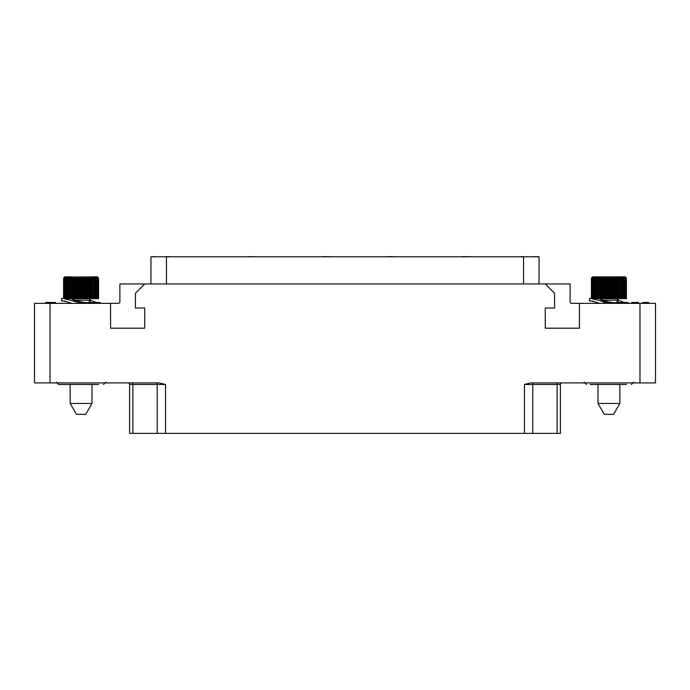 <?xml version="1.0" encoding="UTF-8"?>
<svg xmlns="http://www.w3.org/2000/svg" width="690" height="690" viewBox="0 0 690 690"><rect width="100%" height="100%" fill="white"/><g stroke="black" fill="none" stroke-linecap="round" stroke-linejoin="round"><path stroke-width="1.03" d="M560.409 433.38L560.409 384.468L560.409 433.38L129.591 433.38L129.591 384.468A1.553 1.553 -90 0 0 128.038 382.924A1.553 1.553 -90 0 1 129.591 384.468L132.903 384.468A1.553 1.113 90 0 0 131.79 382.924M560.409 384.468A1.553 1.553 0 0 1 561.962 382.924A1.553 1.553 0 0 0 560.409 384.468L557.097 384.468A1.553 1.113 90 0 1 558.21 382.924M524.452 433.38L524.452 384.468L530.662 382.924L639.975 382.924L639.975 303.359L655.5 303.359L655.5 382.924L639.975 382.924M50.025 382.916L34.5 382.916L34.5 303.359L50.025 303.359L50.025 382.924L159.338 382.924L165.548 384.468L165.548 433.38M50.025 303.359L110.572 303.359L110.572 328.19L144.728 328.19L144.728 308.016L135.412 308.016L135.412 293.259L144.728 283.952L545.273 283.952L554.587 293.259L554.587 308.016L545.273 308.016L545.273 328.19L579.428 328.19L579.428 303.359L639.975 303.359M545.273 283.952L570.113 283.952L570.113 301.806A1.553 1.553 0 0 0 571.665 303.359L579.428 303.359M110.572 303.359L118.335 303.359A1.553 1.553 0 0 0 119.888 301.806L119.888 283.952L144.728 283.952M98.627 384.468L58.641 384.468L56.313 382.139M62.359 384.468L61.643 384.468M72.191 303.359L64.222 301.185L65.783 301.159M89.303 299.909L91.494 300.728L89.277 300.728M84.18 302.901L97.928 302.384L100.533 302.738L100.533 303.359M96.367 302.418L91.494 300.728M83.956 302.462L76.581 300.728L72.062 300.728L78.6 302.462M72.062 300.728L64.222 298.727M64.774 298.27L61.617 298.416L61.617 300.857L64.222 301.185M62.48 300.685L61.617 300.857M89.562 302.807L84.18 302.487L84.18 303.359M76.581 300.728L71.053 298.692M89.277 301.694L91.494 302.694M95.85 298.692L95.574 277.095L96.609 278.467L96.514 277.095L97.497 278.467L97.204 277.095L98.273 278.467L97.635 277.095L98.558 278.467L97.816 277.095L98.584 278.467L98.584 298.692L67.137 298.692L67.327 277.095L66.275 278.467L66.275 298.572L66.24 277.095L65.214 278.467L65.214 298.382L65.377 277.095L64.412 278.467L64.412 298.287L64.213 278.467L64.774 277.095L63.868 278.467L63.868 298.261M67.206 298.692L66.275 298.572M66.24 298.477L65.214 298.382M65.377 298.339L64.412 298.287M97.816 277.095L90.261 276.863M98.558 278.467L98.558 298.692M98.498 278.467L98.498 298.692M98.273 278.467L98.273 298.692M98.135 278.467L98.135 298.692M97.73 278.467L97.73 298.692M97.497 278.467L97.497 298.692M96.91 278.467L96.91 298.692M96.609 278.467L96.609 298.692M94.556 298.692L94.409 277.095L95.47 278.467L95.47 298.692M93.046 298.692L93.038 277.095L94.107 278.467L94.107 298.692M91.356 298.692L91.477 277.095L92.538 278.467L92.538 298.692M91.477 277.095L91.477 298.692M89.493 298.692L89.752 277.095L90.787 278.467L90.787 298.692L89.277 300.202L89.277 302.798M89.752 277.095L89.752 298.692M87.501 298.692L87.889 277.095L88.881 278.467L88.881 298.692M87.889 277.095L87.889 298.692M85.405 298.692L85.405 278.467L85.914 277.095L86.854 278.467L86.854 298.692M85.914 277.095L85.914 298.692M83.249 298.692L83.249 278.467L83.87 277.095L84.741 278.467L84.741 298.692M83.87 277.095L83.87 298.692M81.049 298.692L81.049 278.467L81.774 277.095L82.567 278.467L82.567 298.692M81.774 277.095L81.774 298.692M78.858 298.692L78.858 278.467L79.678 277.095L80.368 278.467L80.368 298.692M79.678 277.095L79.678 298.692M76.694 298.692L76.694 278.467L77.59 277.095L78.177 278.467L78.177 298.692M77.59 277.095L77.59 298.692M74.606 298.692L74.606 278.467L75.572 277.095L76.038 278.467L76.038 298.692M75.572 277.095L75.572 298.692M72.614 298.692L72.614 278.467L73.632 277.095L73.968 298.692M73.632 277.095L73.632 298.692M70.76 298.692L70.76 278.467L71.812 277.095L72.019 298.692M71.812 277.095L71.812 298.692M69.069 298.692L69.069 278.467L70.138 277.095L70.216 298.692M70.138 277.095L70.138 298.692M67.568 298.692L67.568 278.467L68.629 277.095L68.577 298.692M63.592 298.261L63.592 278.467L64.42 277.095L63.747 278.467L63.747 298.261M96.988 276.863L64.334 277.095L63.566 278.467L63.566 298.261M71.889 276.863L65.162 276.863M91.994 384.468L91.994 403.452L70.156 403.452L70.156 384.468M70.156 403.452L76.452 414.354L85.077 414.362L85.698 414.362L91.994 403.452M80.144 303.359L80.144 302.462L84.18 302.462M79.134 303.359L79.134 302.462L80.144 302.462M77.453 303.359L77.453 302.462L79.134 302.462M48.714 303.359L48.714 302.462L55.459 302.462L55.459 303.359M48.386 303.359L48.714 302.462M47.205 303.359L47.205 302.462L48.386 302.462M46.532 303.359L46.532 302.462L47.205 302.462M45.859 303.359L45.859 302.462L46.532 302.462M45.687 303.359L45.859 302.462M45.523 303.359L45.687 302.462M51.422 303.359L51.422 302.462M50.586 303.359L50.586 302.462M49.913 303.359L49.913 302.462M49.404 303.359L49.404 302.462M49.232 303.359L49.232 302.462M150.938 283.952L150.938 256.784L539.062 256.784L539.062 283.952M156.475 256.784L164.237 256.784M525.452 256.784L532.18 256.784M522.994 256.784L523.641 256.62M522.347 256.784L522.994 256.62M521.83 256.784L522.347 256.62M521.183 256.784L521.83 256.62M520.536 256.784L521.183 256.62M169.154 256.784L169.671 256.62M168.636 256.784L169.154 256.62M167.73 256.784L168.636 256.62M166.566 256.784L167.472 256.62M166.049 256.784L166.566 256.62M165.531 256.784L166.049 256.62M537.096 256.784L537.614 256.62M536.579 256.784L537.096 256.62M535.673 256.784L536.579 256.62M534.509 256.784L535.414 256.62M533.991 256.784L534.509 256.62M533.474 256.784L533.991 256.62M154.922 256.784L155.569 256.62M154.146 256.784L154.922 256.62M153.37 256.784L154.146 256.62M152.723 256.784L153.37 256.62M323.265 256.784L312.251 256.784M333.986 256.784L323.265 256.62M451.665 256.784L462.68 256.784M473.4 256.784L462.68 256.62M248.15 256.784L237.274 256.784M259.009 256.784L248.15 256.62M387.564 256.784L376.697 256.784M398.432 256.784L387.564 256.62M626.477 384.468L590.209 384.468M600.041 303.359L592.072 301.185L593.633 301.159M617.153 299.909L619.344 300.728L617.127 300.728M610.477 302.85L625.778 302.384L628.383 302.738L628.383 303.359M624.217 302.418L619.344 300.728M617.955 302.807C614.462 303.057 609.951 302.367 604.431 300.728L599.912 300.728L606.45 302.462M599.912 300.728L592.072 298.727M592.624 298.27L589.467 298.416L589.467 300.857L592.072 301.185M590.33 300.685L589.467 300.857M604.431 300.728L598.903 298.692M617.127 301.694L619.344 302.694M623.7 298.692L623.424 277.095L624.459 278.467L624.364 277.095L625.347 278.467L625.054 277.095L626.123 278.467L625.485 277.095L626.408 278.467L625.666 277.095L626.434 278.467L626.434 298.692L594.987 298.692L595.177 277.095L594.125 278.467L594.125 298.572L594.09 277.095L593.064 278.467L593.064 298.382L593.227 277.095L592.261 278.467L592.261 298.287L592.063 278.467L592.624 277.095L591.718 278.467L591.718 298.261M595.056 298.692L594.125 298.572M594.09 298.477L593.064 298.382M593.227 298.339L592.261 298.287M625.666 277.095L593.012 276.863L624.838 276.863M626.408 278.467L626.408 298.692M626.348 278.467L626.348 298.692M626.123 278.467L626.123 298.692M625.985 278.467L625.985 298.692M625.58 278.467L625.58 298.692M625.347 278.467L625.347 298.692M624.761 278.467L624.761 298.692M624.459 278.467L624.459 298.692M622.406 298.692L622.259 277.095L623.32 278.467L623.32 298.692M620.897 298.692L620.888 277.095L621.957 278.467L621.957 298.692M619.206 298.692L619.327 277.095L620.388 278.467L620.388 298.692M619.327 277.095L619.327 298.692M617.343 298.692L617.602 277.095L618.637 278.467L618.637 298.692L617.127 300.202L617.127 302.798M617.602 277.095L617.602 298.692M615.351 298.692L615.739 277.095L616.731 278.467L616.731 298.692M615.739 277.095L615.739 298.692M613.255 298.692L613.255 278.467L613.764 277.095L614.704 278.467L614.704 298.692M613.764 277.095L613.764 298.692M611.099 298.692L611.099 278.467L611.72 277.095L612.591 278.467L612.591 298.692M611.72 277.095L611.72 298.692M608.899 298.692L608.899 278.467L609.624 277.095L610.417 278.467L610.417 298.692M609.624 277.095L609.624 298.692M606.708 298.692L606.708 278.467L607.528 277.095L608.218 278.467L608.218 298.692M607.528 277.095L607.528 298.692M604.543 298.692L604.543 278.467L605.441 277.095L606.027 278.467L606.027 298.692M605.441 277.095L605.441 298.692M602.456 298.692L602.456 278.467L603.422 277.095L603.888 278.467L603.888 298.692M603.422 277.095L603.422 298.692M600.464 298.692L600.464 278.467L601.482 277.095L601.818 298.692M601.482 277.095L601.482 298.692M598.61 298.692L598.61 278.467L599.662 277.095L599.869 298.692M599.662 277.095L599.662 298.692M596.919 298.692L596.919 278.467L597.989 277.095L598.066 298.692M597.989 277.095L597.989 298.692M595.418 298.692L595.418 278.467L596.479 277.095L596.427 298.692M591.442 298.261L591.442 278.467L592.27 277.095L591.597 278.467L591.597 298.261M593.012 276.863L591.822 277.389L591.416 278.467L591.416 298.261M619.844 384.468L619.844 403.452L598.006 403.452L598.006 384.468M598.006 403.452L604.302 414.354L612.927 414.362L613.548 414.362L619.844 403.452M648.514 303.359L648.514 302.462L642.795 302.462L642.795 303.359M642.459 303.359L642.795 302.462M610.477 303.359L610.477 302.462L606.441 302.462L606.441 303.359M605.432 303.359L605.432 302.462L606.441 302.462M603.75 303.359L603.75 302.462L605.432 302.462M634.386 303.359L634.386 302.462L638.423 302.462L638.423 303.359M635.732 303.359L635.732 302.462M631.695 303.359L631.695 302.462L634.386 302.462M557.097 433.38L557.097 384.468L532.784 384.468A1.553 1.113 90 0 1 533.896 382.924M532.784 433.38L532.784 384.468L524.452 384.468M132.903 433.38L132.903 384.468L157.216 384.468A1.553 1.113 90 0 0 156.104 382.924M157.216 433.38L157.216 384.468L165.548 384.468M94.556 278.467L94.107 278.467M93.046 278.467L92.538 278.467M91.356 278.467L90.787 278.467M89.493 278.467L88.881 278.467M87.501 278.467L86.854 278.467M85.405 278.467L84.741 278.467M83.249 278.467L82.567 278.467M81.049 278.467L80.368 278.467M78.858 278.467L78.177 278.467M76.694 278.467L76.038 278.467M74.606 278.467L73.968 278.467M72.614 278.467L72.019 278.467M70.76 278.467L70.216 278.467M69.069 278.467L68.577 278.467M67.568 278.467L67.137 278.467M89.277 300.202L75.227 300.202M166.463 256.784L166.463 283.952M523.538 283.952L523.538 256.784M622.406 278.467L621.957 278.467M620.897 278.467L620.388 278.467M619.206 278.467L618.637 278.467M617.343 278.467L616.731 278.467M615.351 278.467L614.704 278.467M613.255 278.467L612.591 278.467M611.099 278.467L610.417 278.467M608.899 278.467L608.218 278.467M606.708 278.467L606.027 278.467M604.543 278.467L603.888 278.467M602.456 278.467L601.818 278.467M600.464 278.467L599.869 278.467M598.61 278.467L598.066 278.467M596.919 278.467L596.427 278.467M595.418 278.467L594.987 278.467M617.127 300.202L603.077 300.202M105.837 382.139L103.509 384.468M72.502 299.201L71.372 298.692M633.687 382.139L631.359 384.468M584.163 382.139L586.491 384.468M600.352 299.201L599.222 298.692"/></g></svg>
